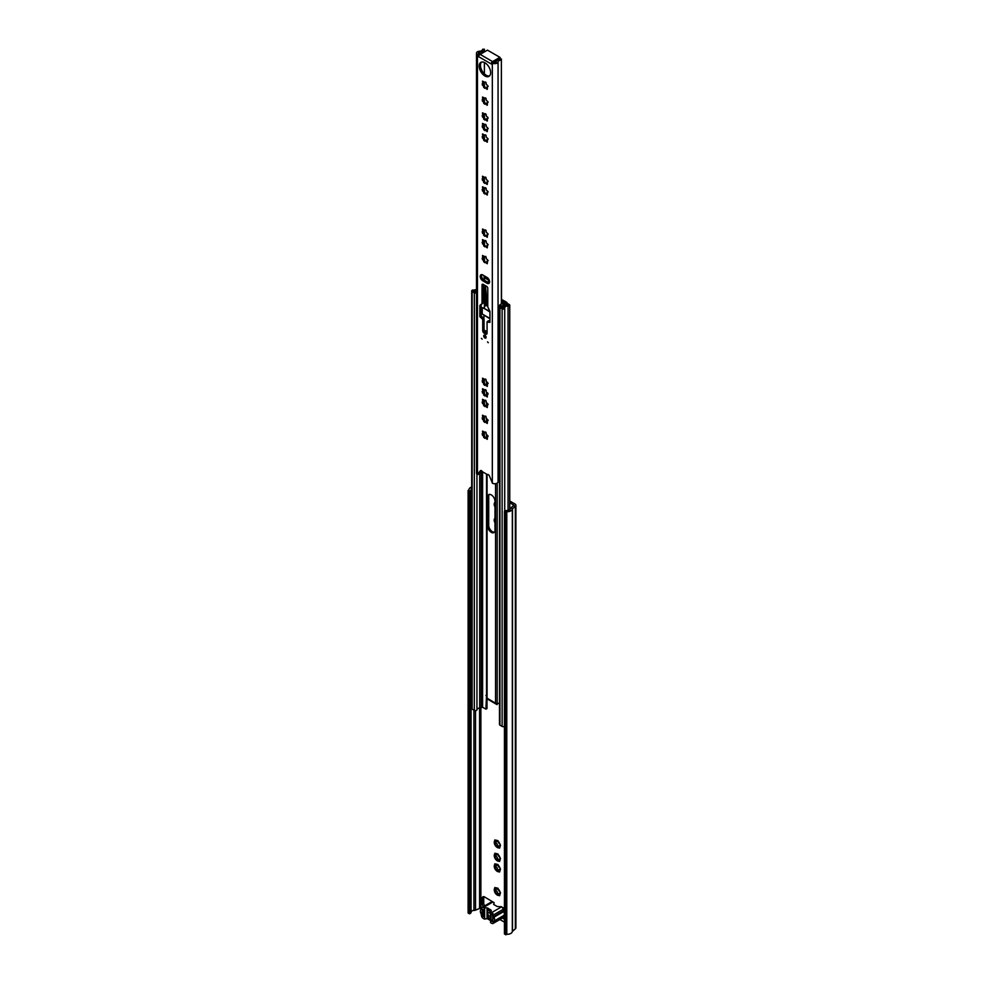 <?xml version="1.0" encoding="UTF-8"?>
<svg xmlns="http://www.w3.org/2000/svg" width="984" height="984" viewBox="0 0 984 984"><rect width="100%" height="100%" fill="white"/><g stroke="black" fill="none" stroke-linecap="round" stroke-linejoin="round"><path stroke-width="1.48" d="M497.387 888.281A4.219 2.435 -120 0 0 495.592 887.802L494.841 887.494L494.718 888.294A4.219 2.435 -120 0 0 494.239 890.089L494.558 891.639A4.219 2.435 -120 0 0 495.874 893.915L497.055 894.96A4.219 2.435 -120 0 0 498.851 895.44L499.601 895.747L500.499 892.697L497.412 888.736L498.076 888.355M499.712 894.948A4.219 2.435 -120 0 0 500.204 893.349A4.219 2.435 -120 0 0 500.204 893.152M497.387 864.567A4.219 2.435 -120 0 0 495.592 864.087L494.841 863.792L494.718 864.592A4.219 2.435 -120 0 0 494.239 866.387L494.558 867.925A4.219 2.435 -120 0 0 495.874 870.213L497.055 871.258A4.219 2.435 -120 0 0 498.851 871.738L499.601 872.033L500.499 868.983L497.412 865.034L498.076 864.641M499.712 871.234A4.219 2.435 -120 0 0 500.204 869.635A4.219 2.435 -120 0 0 500.204 869.438M497.387 854.001A4.219 2.435 -120 0 0 495.592 853.522L494.841 853.226L494.718 854.026A4.219 2.435 -120 0 0 494.239 855.822L494.558 857.371A4.219 2.435 -120 0 0 495.874 859.647L497.055 860.692A4.219 2.435 -120 0 0 498.851 861.172L499.601 861.467L500.499 858.429L497.412 854.469L498.076 854.075M499.712 860.668A4.219 2.435 -120 0 0 500.204 859.069A4.219 2.435 -120 0 0 500.204 858.872M497.387 840.693A4.219 2.435 -120 0 0 495.592 840.213L494.841 839.918L494.718 840.717A4.219 2.435 -120 0 0 494.239 842.513L494.558 844.051A4.219 2.435 -120 0 0 495.874 846.338L497.055 847.384A4.219 2.435 -120 0 0 498.851 847.864L499.601 848.159L500.499 845.108L497.412 841.16L498.076 840.766M499.712 847.359A4.219 2.435 -120 0 0 500.204 845.76A4.219 2.435 -120 0 0 500.204 845.564M496.649 854.272A1.181 0.676 60 0 1 496.428 855.034L495.346 855.662M494.718 854.026L495.641 855.084L494.239 855.822M495.641 855.084L494.632 855.785M495.407 855.625L496.268 856.634A1.181 0.676 60 0 1 497.363 858.528L497.806 859.782M494.558 857.371L496.268 858.86L495.874 859.647M498.581 865.637L498.568 865.612A4.219 2.435 -120 0 1 499.884 867.9M496.649 864.838A1.181 0.676 60 0 1 496.428 865.6L495.346 866.227M494.718 864.592L495.641 865.649L494.239 866.387M495.641 865.649L494.632 866.351M495.407 866.191L496.268 867.199A1.181 0.676 60 0 1 497.363 869.093L497.806 870.348M494.558 867.925L496.268 869.426L495.874 870.213M498.581 841.763L498.568 841.738A4.219 2.435 -120 0 1 499.884 844.026M496.649 840.963A1.181 0.676 60 0 1 496.428 841.726L495.346 842.353M494.718 840.717L495.641 841.775L494.239 842.513M495.641 841.775L494.632 842.476M495.407 842.316L496.268 843.325A1.181 0.676 60 0 1 497.363 845.219L497.806 846.474M494.558 844.051L496.268 845.551L495.874 846.338M498.581 889.351L498.568 889.327A4.219 2.435 -120 0 1 499.884 891.602M496.649 888.54A1.181 0.676 60 0 1 496.428 889.302L495.346 889.93M494.718 888.294L495.641 889.364L494.239 890.089M495.641 889.364L494.632 890.065M495.407 889.893L496.268 890.914A1.181 0.676 60 0 1 497.363 892.796L497.806 894.062M494.558 891.639L496.268 893.14L495.874 893.915M495.628 519.613L494.128 520.364L494.558 521.877A4.219 2.435 -120 0 0 494.989 522.848M495.628 503.722L494.128 504.484L494.558 505.985A4.219 2.435 -120 0 0 494.989 506.969M499.884 857.335A4.219 2.435 -120 0 0 498.568 855.047M494.989 517.695L494.718 518.531A4.219 2.435 -120 0 0 494.239 520.327M494.989 501.803L494.718 502.639A4.219 2.435 -120 0 0 494.239 504.448M509.749 502.639L513.857 505.259L510.831 507.928A3.05 1.759 0 0 0 510.29 508.851A3.05 1.759 180 0 1 506.969 510.512A2.042 1.181 0 0 0 505.346 510.856L504.435 511.385L505.874 512.221L505.874 934.8L504.435 933.964L504.435 511.385M471.053 912.008A3.05 1.759 180 0 1 473.931 910.446A3.05 1.759 0 0 0 475.53 910.126L479.577 908.49L481.311 908.81M499.872 919.523L504.435 922.156M504.435 908.429L500.893 906.547M502.393 918.06L504.435 919.24M493.55 902.316L484.472 896.904A3.05 1.759 -120 0 0 482.947 896.756A3.05 1.759 -120 0 0 482.308 898.146L482.308 903.976A3.05 1.759 -120 0 0 483.316 906.658M498.593 859.61A1.181 0.676 60 0 1 499.601 859.376M498.593 870.176A1.181 0.676 60 0 1 499.601 869.942M498.593 846.301A1.181 0.676 60 0 1 499.601 846.068M498.593 893.89A1.181 0.676 60 0 1 499.601 893.656M483.845 896.645A3.05 1.759 -120 0 0 483.747 897.322L483.747 903.14A3.05 1.759 -120 0 0 484.755 905.834M509.749 500.979L515.001 504.005A3.05 1.759 180 0 1 515.899 505.259A3.05 1.759 180 0 1 515.345 506.268L512.32 508.912A5.092 2.94 180 0 1 506.785 511.692L505.874 512.221M503.316 916.928L504.435 917.58M469.553 491.237L469.553 913.829L468.101 912.992L468.101 490.413L469.553 491.237L470.463 490.708A2.042 1.181 0 0 0 471.053 489.884A2.042 1.181 0 0 0 471.053 489.774A3.05 1.759 180 0 1 471.041 489.626A3.05 1.759 180 0 1 471.705 488.531M469.553 913.829L470.463 913.3A2.042 1.181 0 0 0 471.053 912.463A2.042 1.181 0 0 0 471.053 912.365L471.053 489.983M515.899 505.259L515.899 927.838A3.05 1.759 180 0 1 515.345 928.847L512.32 931.491A5.092 2.94 180 0 1 506.785 934.271L505.874 934.8M468.101 490.413L469.024 489.884A5.092 2.94 180 0 1 468.999 489.626A5.092 2.94 180 0 1 471.705 487.031M506.785 934.271L506.785 511.692M492.541 915.034L492.738 919.646L490.954 920.778L490.954 914.124L492.677 915.12L492.677 916.842A2.042 1.181 60 0 0 493.021 918.109L493.021 919.179A2.042 1.181 60 0 0 492.677 920.052L492.677 921.774L490.954 920.778M484.042 914.628L483.747 909.966M497.055 894.96L498.851 895.44M497.277 894.64L498.827 893.472M497.842 888.208L495.592 887.802M497.055 847.384L498.851 847.864M497.277 847.064L498.827 845.883M497.842 840.619L495.592 840.213M497.055 871.258L498.851 871.738M497.277 870.938L498.827 869.758M497.842 864.493L495.592 864.087M497.055 860.692L498.851 861.172M497.277 860.373L498.827 859.192M497.842 853.928L495.592 853.522M490.561 915.944A2.042 1.181 60 0 1 490.315 916.178A2.042 1.181 60 0 1 489.294 916.079A2.042 1.181 60 0 1 487.966 914.284A2.042 1.181 60 0 1 488.273 912.648A2.042 1.181 60 0 1 489.294 912.746A2.042 1.181 60 0 1 490.561 914.333M489.503 918.109L488.494 918.441A6.617 3.825 60 0 1 487.904 917.937L488.175 917.149A5.4 3.112 -120 0 0 490.426 918.441L490.561 918.502M488.937 909.942L488.175 910.385L487.904 909.278A6.617 3.825 60 0 1 488.494 909.45L490.106 910.385A6.617 3.825 60 0 1 490.684 910.889L490.844 911.086M488.175 910.385A5.4 3.112 60 0 1 489.294 910.84A5.4 3.112 60 0 1 490.426 911.688L490.622 911.565M488.802 918.515L490.561 918.65M484.349 908.232L484.349 919.044L483.218 918.392A2.546 1.476 -120 0 1 481.508 915.969A7.946 4.588 -120 0 1 481.25 914.308L481.041 913.693A3.469 2.005 -120 0 1 481.041 909.769L481.25 909.376A7.946 4.588 -120 0 1 481.508 908.023A2.546 1.476 60 0 1 481.939 907.445A2.546 1.476 60 0 1 483.218 907.58L487.535 907.986L491.213 910.237L490.561 922.561L490.426 911.688M490.647 911.861L490.647 922.684L491.779 923.336A2.546 1.476 -120 0 0 493.046 923.459A2.546 1.476 -120 0 0 493.488 922.881A7.946 4.588 -120 0 0 493.747 921.528L493.943 921.135A3.469 2.005 -120 0 0 493.943 917.223L493.747 916.596A7.946 4.588 -120 0 0 493.488 914.936A2.546 1.476 60 0 0 491.779 912.512L490.561 911.737M493.747 916.596L503.476 910.975A7.946 4.588 -120 0 0 503.205 909.327A2.546 1.476 -120 0 0 501.496 906.904L497.191 906.485L493.661 904.456L494.165 902.734L492.947 901.959A2.546 1.476 -120 0 0 491.668 901.836L481.939 907.445M484.349 919.044L487.043 918.724L487.043 907.912M487.535 907.986L487.535 918.798L490.561 920.544M490.561 919.523A6.617 3.825 60 0 1 490.106 919.376L489.786 919.093M483.747 911.774L481.976 912.795A2.042 1.181 60 0 1 482.308 914.062L483.747 913.226M481.976 912.795L481.976 911.725L483.747 910.704M483.747 910.028L482.308 910.852A2.042 1.181 60 0 1 481.976 911.725M482.308 910.852L482.308 909.13L484.042 910.126L484.042 916.78L482.308 915.784L482.308 914.062M503.476 910.975L503.673 911.602L493.943 917.223M493.943 921.135L503.673 915.526A3.469 2.005 -120 0 0 503.673 911.602M503.673 915.526L493.747 921.528M493.046 923.459L502.775 917.838A2.546 1.476 -120 0 0 503.205 917.273A7.946 4.588 -120 0 0 503.476 915.919M483.98 914.591L482.308 915.784M486.244 135.817L484.977 134.98A1.181 0.676 60 0 1 483.488 134.587L482.517 133.959L482.578 135.103A1.181 0.676 60 0 1 482.185 136.591L482.517 138.203A1.181 0.676 60 0 1 483.599 140.085L484.829 141.179A1.181 0.676 60 0 1 486.317 141.573L487.289 142.2L487.215 141.056A1.181 0.676 60 0 1 487.621 139.568L488.175 139.162L487.289 137.957A1.181 0.676 60 0 1 486.194 136.075L486.244 135.817M483.821 135.534L483.759 134.427M485.346 140.601L482.947 136.444M486.244 125.251L484.977 124.415A1.181 0.676 60 0 1 483.488 124.021L482.517 123.394L482.578 124.537A1.181 0.676 60 0 1 482.185 126.026L482.517 127.637A1.181 0.676 60 0 1 483.599 129.519L484.829 130.614A1.181 0.676 60 0 1 486.317 131.007L487.289 131.647L487.215 130.491A1.181 0.676 60 0 1 487.621 129.002L488.175 128.596L487.289 127.391A1.181 0.676 60 0 1 486.194 125.509L486.244 125.251M483.821 124.968L483.759 123.861M485.346 130.036L482.947 125.878M486.244 114.685L484.977 113.849A1.181 0.676 60 0 1 483.488 113.455L482.517 112.828L482.578 113.972A1.181 0.676 60 0 1 482.185 115.46L482.517 117.071A1.181 0.676 60 0 1 483.599 118.966L484.829 120.048A1.181 0.676 60 0 1 486.317 120.442L487.289 121.081L487.215 119.925A1.181 0.676 60 0 1 487.621 118.437L488.175 118.031L487.289 116.825A1.181 0.676 60 0 1 486.194 114.944L486.244 114.685M483.821 114.402L483.759 113.295M485.346 119.47L482.947 115.312M486.244 98.88L484.977 98.043A1.181 0.676 60 0 1 483.488 97.65L482.517 97.022L482.578 98.166A1.181 0.676 60 0 1 482.185 99.655L482.517 101.266A1.181 0.676 60 0 1 483.599 103.16L484.829 104.242A1.181 0.676 60 0 1 486.317 104.636L487.289 105.276L487.215 104.12A1.181 0.676 60 0 1 487.621 102.631L488.175 102.225L487.289 101.032A1.181 0.676 60 0 1 486.194 99.138L486.244 98.88M483.821 98.597L483.759 97.49M485.346 103.664L482.947 99.507M479.171 66.063A8.093 4.674 -120 0 0 482.713 74.218A8.093 4.674 -120 0 0 488.95 76.383A8.093 4.674 -120 0 0 490.635 72.681A8.093 4.674 -120 0 0 487.092 64.526A8.093 4.674 -120 0 0 480.856 62.349A8.093 4.674 -120 0 0 479.171 66.063M481.557 62.066A8.093 4.674 -120 0 0 480.475 65.313A8.093 4.674 -120 0 0 483.587 73.001A8.093 4.674 -120 0 0 489.552 75.916M481.41 338.373L482.148 339.148L481.41 338.373M487.535 341.903L488.273 342.69L487.535 341.903M483.71 335.962A1.685 0.972 -120 0 0 484.448 337.647A1.685 0.972 -120 0 0 485.739 338.102A1.685 0.972 -120 0 0 486.096 337.327A1.685 0.972 -120 0 0 485.358 335.642A1.685 0.972 -120 0 0 484.067 335.187A1.685 0.972 -120 0 0 483.71 335.962M489.589 281.83A3.567 2.054 -120 0 0 487.068 277.463L482.738 274.966A3.567 2.054 -120 0 0 480.955 274.782A3.567 2.054 -120 0 0 480.413 277.648A3.567 2.054 -120 0 0 482.738 280.784L487.068 283.281A3.567 2.054 -120 0 0 488.851 283.453A3.567 2.054 -120 0 0 489.589 281.83M486.244 82.988L484.977 82.164A1.181 0.676 60 0 1 483.488 81.758L482.517 81.131L482.578 82.275A1.181 0.676 60 0 1 482.185 83.775L482.517 85.374A1.181 0.676 60 0 1 483.599 87.269L484.829 88.351A1.181 0.676 60 0 1 486.317 88.757L487.289 89.384L487.215 88.24A1.181 0.676 60 0 1 487.621 86.74L488.175 86.334L487.289 85.141A1.181 0.676 60 0 1 486.194 83.246L486.244 82.988M483.759 81.598L483.365 83.087M482.947 83.615L485.346 87.773M486.244 178.079L484.977 177.243A1.181 0.676 60 0 1 483.488 176.837L482.517 176.21L482.578 177.366A1.181 0.676 60 0 1 482.185 178.854L482.517 180.453A1.181 0.676 60 0 1 483.599 182.347L484.829 183.43A1.181 0.676 60 0 1 486.317 183.836L487.289 184.463L487.215 183.319A1.181 0.676 60 0 1 487.621 181.831L488.175 181.413L487.289 180.22A1.181 0.676 60 0 1 486.194 178.325L486.244 178.079M483.759 176.69L483.365 178.178M482.947 178.694L485.346 182.864M486.244 188.645L484.977 187.809A1.181 0.676 60 0 1 483.488 187.403L482.517 186.775L482.578 187.932A1.181 0.676 60 0 1 482.185 189.42L482.517 191.019A1.181 0.676 60 0 1 483.599 192.913L484.829 193.996A1.181 0.676 60 0 1 486.317 194.401L487.289 195.029L487.215 193.885A1.181 0.676 60 0 1 487.621 192.397L488.175 191.978L487.289 190.785A1.181 0.676 60 0 1 486.194 188.891L486.244 188.645M483.759 187.243L483.365 188.743M482.947 189.26L485.346 193.417M486.244 230.896L484.977 230.059A1.181 0.676 60 0 1 483.488 229.666L482.517 229.038L482.578 230.182A1.181 0.676 60 0 1 482.185 231.67L482.517 233.282A1.181 0.676 60 0 1 483.599 235.176L484.829 236.258A1.181 0.676 60 0 1 486.317 236.652L487.289 237.292L487.215 236.135A1.181 0.676 60 0 1 487.621 234.647L488.175 234.241L487.289 233.048A1.181 0.676 60 0 1 486.194 231.154L486.244 230.896M483.759 229.506L483.365 230.994M482.947 231.523L485.346 235.68M486.244 257.353L484.977 256.517A1.181 0.676 60 0 1 483.488 256.123L482.517 255.496L482.578 256.639A1.181 0.676 60 0 1 482.185 258.128L482.517 259.739A1.181 0.676 60 0 1 483.599 261.621L484.829 262.716A1.181 0.676 60 0 1 486.317 263.109L487.289 263.737L487.215 262.593A1.181 0.676 60 0 1 487.621 261.104L488.175 260.686L487.289 259.493A1.181 0.676 60 0 1 486.194 257.611L486.244 257.353M483.759 255.963L483.365 257.451M482.947 257.968L485.346 262.138M486.244 241.461L484.977 240.625A1.181 0.676 60 0 1 483.488 240.231L482.517 239.604L482.578 240.748A1.181 0.676 60 0 1 482.185 242.236L482.517 243.847A1.181 0.676 60 0 1 483.599 245.729L484.829 246.824A1.181 0.676 60 0 1 486.317 247.218L487.289 247.857L487.215 246.701A1.181 0.676 60 0 1 487.621 245.213L488.175 244.807L487.289 243.602A1.181 0.676 60 0 1 486.194 241.72L486.244 241.461M483.759 240.071L483.365 241.56M482.947 242.089L485.346 246.246M486.244 380.045L484.977 379.221A1.181 0.676 60 0 1 483.488 378.815L482.517 378.188L482.578 379.332A1.181 0.676 60 0 1 482.185 380.833L482.517 382.432A1.181 0.676 60 0 1 483.599 384.326L484.829 385.408A1.181 0.676 60 0 1 486.317 385.814L487.289 386.441L487.215 385.298A1.181 0.676 60 0 1 487.621 383.797L488.175 383.391L487.289 382.198A1.181 0.676 60 0 1 486.194 380.304L486.244 380.045M483.759 378.656L483.365 380.144M482.947 380.673L485.346 384.83M486.244 390.611L484.977 389.787A1.181 0.676 60 0 1 483.488 389.381L482.517 388.754L482.578 389.898A1.181 0.676 60 0 1 482.185 391.386L482.517 392.997A1.181 0.676 60 0 1 483.599 394.892L484.829 395.974A1.181 0.676 60 0 1 486.317 396.38L487.289 397.007L487.215 395.851A1.181 0.676 60 0 1 487.621 394.363L488.175 393.957L487.289 392.764A1.181 0.676 60 0 1 486.194 390.869L486.244 390.611M483.759 389.221L483.365 390.709M482.947 391.238L485.346 395.396M486.244 401.177L484.977 400.353A1.181 0.676 60 0 1 483.488 399.947L482.517 399.319L482.578 400.463A1.181 0.676 60 0 1 482.185 401.952L482.517 403.563A1.181 0.676 60 0 1 483.599 405.457L484.829 406.54A1.181 0.676 60 0 1 486.317 406.946L487.289 407.573L487.215 406.417A1.181 0.676 60 0 1 487.621 404.928L488.175 404.522L487.289 403.329A1.181 0.676 60 0 1 486.194 401.435L486.244 401.177M483.759 399.787L483.365 401.275M482.947 401.804L485.346 405.962M486.244 417.068L484.977 416.232A1.181 0.676 60 0 1 483.488 415.838L482.517 415.211L482.578 416.355A1.181 0.676 60 0 1 482.185 417.843L482.517 419.455A1.181 0.676 60 0 1 483.599 421.337L484.829 422.431A1.181 0.676 60 0 1 486.317 422.825L487.289 423.452L487.215 422.308A1.181 0.676 60 0 1 487.621 420.82L488.175 420.414L487.289 419.209A1.181 0.676 60 0 1 486.194 417.327L486.244 417.068M483.759 415.678L483.365 417.167M482.947 417.696L485.346 421.853M486.244 432.96L484.977 432.124A1.181 0.676 60 0 1 483.488 431.73L482.517 431.09L482.578 432.247A1.181 0.676 60 0 1 482.185 433.735L482.517 435.346A1.181 0.676 60 0 1 483.599 437.228L484.829 438.323A1.181 0.676 60 0 1 486.317 438.716L487.289 439.344L487.215 438.2A1.181 0.676 60 0 1 487.621 436.712L488.175 436.293L487.289 435.1A1.181 0.676 60 0 1 486.194 433.218L486.244 432.96M483.759 431.57L483.365 433.058M482.947 433.575L485.346 437.745M487.498 438.04L485.075 437.905M487.498 422.148L485.075 422.013M487.498 406.257L485.075 406.121M487.498 395.691L485.075 395.556M487.498 385.138L485.075 384.99M487.498 246.541L485.075 246.406M487.498 262.433L485.075 262.298M487.498 235.975L485.075 235.84M487.498 193.725L485.075 193.577M487.498 183.159L485.075 183.012M487.498 140.897L486.01 140.503M487.498 130.331L486.01 129.937M487.498 119.765L486.01 119.371M487.498 103.96L486.01 103.566M487.498 88.08L485.075 87.933M482.369 471.791L481.447 472.123A4.895 2.829 180 0 1 480.143 472.332M487.695 474.546L487.498 474.669A1.636 0.947 -120 0 1 487.597 474.596A1.636 0.947 -120 0 1 489.417 475.948L492.492 483.267A3.358 1.943 0 0 0 496.01 483.599A3.358 1.943 0 0 0 498.064 481.914A3.05 1.759 180 0 1 499.478 480.524M487.498 474.669L482.308 471.668A1.636 0.947 -120 0 0 480.586 470.549A1.636 0.947 -120 0 0 480.389 470.733L477.314 474.509A3.358 1.943 0 0 1 476.49 473.23L476.49 53.148A3.358 1.943 0 0 0 477.474 54.514L478.814 54.046A1.525 0.886 -120 0 0 479.22 55.252M492.283 63.32A1.525 0.886 60 0 1 491.975 64.021A1.525 0.886 60 0 1 491.201 63.935L492.32 63.087A3.358 1.943 0 0 0 495.899 63.529A3.358 1.943 0 0 0 498.064 61.82A3.05 1.759 180 0 1 501.373 60.172L501.532 303.872M491.201 63.935L478.593 56.666A1.525 0.886 60 0 1 477.523 54.796L477.523 54.538M487.781 287.857L487.068 286.615L482.738 284.118L482.025 284.524L482.025 303.047A2.042 1.181 60 0 1 481.668 303.933L480.204 305.065A2.042 1.181 -120 0 0 479.86 305.938L479.86 316.553L482.738 319.468L482.738 330.698A2.042 1.181 -120 0 0 484.177 333.195L485.616 334.031A2.042 1.181 -120 0 0 486.637 334.129A2.042 1.181 -120 0 0 487.068 333.195L487.068 321.965L489.946 322.383L489.946 311.768A2.042 1.181 -120 0 0 489.601 310.477L488.126 307.66A2.042 1.181 60 0 1 487.781 306.368L487.781 287.857M478.667 56.875A2.042 1.181 -60 0 1 478.679 56.703L478.667 56.703A2.042 1.181 -60 0 1 480.106 54.378L487.461 50.135L499.921 57.33L498.703 58.031L498.703 59.471M492.283 63.062L493.624 62.336A1.525 0.886 0 0 0 495.247 62.546A1.525 0.886 0 0 0 496.231 61.771A4.895 2.829 180 0 1 497.191 60.233L498.187 59.655A4.895 2.829 180 0 1 501.532 59.114M501.373 303.97L501.373 60.172M482.418 51.709L483.415 51.131L482.418 51.709A4.895 2.829 180 0 1 479.774 52.263A1.525 0.886 0 0 0 478.322 53.148A1.525 0.886 0 0 0 478.777 53.776L478.814 53.788M484.386 51.906L484.386 49.446A4.895 2.829 180 0 0 484.374 49.2L482.541 49.298A3.05 1.759 180 0 1 482.554 49.446A3.05 1.759 180 0 1 479.663 51.205A3.358 1.943 0 0 0 476.49 53.148M484.386 49.446A4.895 2.829 180 0 1 483.415 51.131M483.316 284.45L483.316 302.297A2.042 1.181 60 0 1 482.972 303.183L481.508 304.314A2.042 1.181 -120 0 0 481.151 305.188L481.151 315.803L484.042 318.718L484.042 329.947A2.042 1.181 -120 0 0 485.481 332.444L486.92 333.281A2.042 1.181 -120 0 0 487.055 333.342M487.277 321.497L488.568 320.747L489.946 321.301M481.729 274.622A3.567 2.054 -120 0 0 484.042 280.034L488.359 282.531A3.567 2.054 -120 0 0 489.368 282.875M481.299 470.573L478.962 473.858M492.283 63.234L491.139 63.899A2.042 1.181 120 0 1 492.578 61.574L498.703 58.031M496.736 60.664L493.734 62.398M499.921 58.831L500.179 57.687M484.042 315.975L484.042 315.372A42.484 24.526 -60 0 1 483.87 318.078M489.897 311.288L482.234 307.611L482.234 314.019L489.946 318.779M489.946 312.063L483.956 308.103M484.042 307.906L485.727 304.856L486.625 304.88M485.727 304.856L486.625 305.372A183.947 106.198 120 0 0 485.383 285.643M488.79 279.247L488.79 279.345A2.042 1.181 120 0 0 488.827 279.653A184.549 106.555 -60 0 1 489.392 282.826M484.595 280.354A183.947 106.198 120 0 0 484.079 277.5L488.396 279.997A183.947 106.198 -60 0 1 488.9 282.777M488.359 278.62L488.359 279.591L484.042 277.094A2.644 1.525 120 0 0 484.079 277.5M484.042 277.094L484.251 275.84M484.042 275.963L488.089 278.3M484.977 335.47A1.144 0.664 -120 0 0 485.948 337.168M499.478 703.289L497.178 703.535A1.833 1.058 180 0 1 495.555 703.24A2.042 1.181 120 0 0 495.973 704.003L487.498 699.107A2.042 1.181 -60 0 1 487.08 698.345L487.08 698.345A1.833 1.058 180 0 1 486.539 697.594A1.833 1.058 180 0 1 486.563 697.41L486.563 474.448M495.555 703.24L487.08 698.173A2.042 1.181 -60 0 0 487.08 698.345L487.08 474.719M494.989 501.274A5.191 3.001 -120 0 0 492.726 496.047A5.191 3.001 -120 0 0 488.716 494.644A5.191 3.001 -120 0 0 487.633 497.031L487.633 525.973A5.191 3.001 -120 0 0 489.909 531.2A5.191 3.001 -120 0 0 493.906 532.602A5.191 3.001 -120 0 0 494.989 530.216L494.989 501.274M487.633 392.911L487.633 394.067M487.633 403.477L487.633 404.633M489.319 494.435A5.191 3.001 -120 0 0 488.716 496.403L488.716 525.358A5.191 3.001 -120 0 0 490.647 530.192A5.191 3.001 -120 0 0 494.398 532.184M476.49 289.185A3.05 1.759 180 0 1 473.452 290.022A1.525 0.886 0 0 0 471.705 290.895L471.705 708.492A1.525 0.886 0 0 0 472.148 709.107L474.337 710.374A1.525 0.886 0 0 0 475.985 710.571A1.525 0.886 0 0 0 476.945 709.771A3.05 1.759 180 0 1 479.688 708.062A2.546 1.476 0 0 0 481.225 707.644L482.615 707.25L485.911 709.156L486.994 708.529L486.994 698.296M502.357 300.132L501.557 300.587L505.493 302.986L504.669 303.589A2.546 1.476 0 0 0 503.931 304.474A3.05 1.759 180 0 1 500.967 306.049A1.525 0.886 0 0 0 499.478 306.934L499.478 724.531A1.525 0.886 0 0 0 499.933 725.146L502.123 726.413A1.525 0.886 0 0 0 504.435 726.315M506.17 305.335L506.17 304.007L507.252 303.38L509.306 304.56A1.525 0.886 0 0 1 509.749 305.188A1.525 0.886 0 0 1 508.064 306.061A3.05 1.759 180 0 0 504.681 307.82A3.05 1.759 180 0 0 504.718 308.066A1.525 0.886 0 0 1 504.731 308.201A1.525 0.886 0 0 1 503.783 309.013A1.525 0.886 0 0 1 502.123 308.816L499.933 307.562A1.525 0.886 0 0 1 499.478 306.934M502.639 299.972L506.428 302.149A2.042 1.181 180 0 1 507.018 302.986A2.042 1.181 180 0 1 506.428 303.822L505.456 304.56A4.588 2.644 180 0 1 501.016 306.934L503.205 308.201A4.588 2.644 180 0 1 503.156 307.82A4.588 2.644 180 0 1 508.224 305.188L506.17 304.007M484.386 289.431L485.911 290.317M484.386 290.686L486.034 291.633L484.386 290.686M476.49 290.452A4.588 2.644 180 0 1 473.23 290.895L475.42 292.162A4.588 2.644 180 0 1 476.49 290.526M471.705 290.895A1.525 0.886 0 0 0 472.148 291.522L474.337 292.777A1.525 0.886 0 0 0 476.49 292.789M486.539 694.962L485.911 709.156M496.846 704.507L495.973 704.003M485.173 304.733L483.882 308.066M485.506 305.384L484.792 305.2M482.234 309.985L482.234 313.318M485.69 305.04L485.075 295.397L486.281 294.917M486.502 299.124L486.416 297.045M484.386 291.35L485.998 292.494L485.173 295.175A2.042 1.181 0 0 1 485.075 295.397L486.268 294.708M501.532 301.252L503.611 302.494L499.786 304.892L502.295 306.098A3.05 1.759 180 0 0 503.734 305.421L502.861 304.339L504.497 302.531L501.532 300.575L502.48 300.009M499.478 321.362L498.777 320.821L498.79 307.82L499.786 304.892M482.234 308.656L481.803 309.739M498.79 307.82L498.925 321.03M481.803 313.06L481.508 309.32M497.363 858.528L496.047 859.278M497.363 869.093L496.047 869.844M497.363 845.219L496.047 845.969M497.363 892.796L496.047 893.558M480.881 908.564L480.881 707.804M513.562 505.69L513.562 504.841M512.504 931.184L512.504 508.605L510.831 507.928M515.345 928.847L515.345 506.268L513.673 505.591M470.463 913.3L470.463 490.708M473.931 910.446L473.931 710.14M475.53 910.126L475.53 710.632M479.577 908.49L479.577 708.074M512.32 931.491L512.32 508.912M483.747 903.14L482.308 903.976M483.747 897.322L482.308 898.146M499.663 894.53L498.765 895.046M496.268 890.914L494.964 891.664M495.924 888.048L495.026 888.564M499.663 846.941L498.765 847.458M496.268 843.325L494.964 844.087M495.924 840.471L495.026 840.988M499.663 870.815L498.765 871.332M496.268 867.199L494.964 867.962M495.924 864.346L495.026 864.862M499.663 860.25L498.765 860.766M496.268 856.634L494.964 857.396M495.924 853.78L495.026 854.296M491.779 912.512L501.496 906.904M492.947 901.959L483.218 907.58M484.632 908.269L484.632 919.093M493.488 914.936L503.205 909.327M503.205 917.273L493.488 922.881M488.618 917.531L487.904 917.937M489.282 917.986L488.494 918.441M487.732 909.893L488.482 909.45M484.78 139.408L483.599 140.085M484.78 128.843L483.599 129.519M484.78 118.277L483.599 118.966M484.78 102.471L483.599 103.16M484.78 86.592L483.599 87.269M484.78 181.671L483.599 182.347M484.78 192.237L483.599 192.913M484.78 234.487L483.599 235.176M484.78 260.945L483.599 261.621M484.78 245.053L483.599 245.729M484.78 383.649L483.599 384.326M484.78 394.215L483.599 394.892M484.78 404.768L483.599 405.457M484.78 420.66L483.599 421.337M484.78 436.552L483.599 437.228M487.215 438.2L486.317 438.716M483.685 434.657L482.517 435.346M483.488 431.73L482.578 432.247M487.215 422.308L486.317 422.825M483.685 418.778L482.517 419.455M483.488 415.838L482.578 416.355M487.215 406.417L486.317 406.946M483.685 402.887L482.517 403.563M483.488 399.947L482.578 400.463M487.215 395.851L486.317 396.38M483.685 392.321L482.517 392.997M483.488 389.381L482.578 389.898M487.215 385.298L486.317 385.814M483.685 381.755L482.517 382.432M483.488 378.815L482.578 379.332M487.215 246.701L486.317 247.218M483.685 243.171L482.517 243.847M483.488 240.231L482.578 240.748M487.215 262.593L486.317 263.109M483.685 259.063L482.517 259.739M483.488 256.123L482.578 256.639M487.215 236.135L486.317 236.652M483.685 232.605L482.517 233.282M483.488 229.666L482.578 230.182M487.215 193.885L486.317 194.401M483.685 190.343L482.517 191.019M483.488 187.403L482.578 187.932M487.215 183.319L486.317 183.836M483.685 179.777L482.517 180.453M483.488 176.837L482.578 177.366M487.215 88.24L486.317 88.757M483.685 84.698L482.517 85.374M483.488 81.758L482.578 82.275M492.32 483.156L492.32 63.087M477.474 474.583L477.474 54.514M498.064 481.914L498.064 61.82M479.774 54.624L479.774 52.263M477.523 54.796L478.814 54.046M482.418 51.955L483.415 51.389M480.106 54.378L492.578 61.574M484.042 280.034L482.738 280.784M488.359 282.531L487.068 283.281M489.085 320.796L487.781 321.547M486.92 333.281L485.616 334.031M485.481 332.444L484.177 333.195M484.042 329.947L482.738 330.698M484.042 318.718L482.738 319.468M483.316 317.475L482.025 318.226M481.52 316.43L480.217 317.18M481.151 315.803L479.86 316.553M481.151 305.188L479.86 305.938M481.508 304.314L480.204 305.065M482.972 303.183L481.668 303.933M483.316 302.297L482.025 303.047M482.738 284.118L482.025 284.524M479.245 473.698L477.941 474.448M487.215 104.12L486.317 104.636M483.685 100.589L482.517 101.266M483.488 97.65L482.578 98.166M487.215 119.925L486.317 120.442M483.685 116.395L482.517 117.071M483.488 113.455L482.578 113.972M487.215 130.491L486.317 131.007M483.685 126.961L482.517 127.637M483.488 124.021L482.578 124.537M487.215 141.056L486.317 141.573M483.685 137.526L482.517 138.203M483.488 134.587L482.578 135.103M484.386 331.239L487.068 332.776M487.068 331.756L484.042 330.009M489.946 318.472L482.234 314.019M485.653 305.138L487.781 306.368M486.625 305.372L487.781 306.036M485.899 336.479A1.402 0.812 60 0 1 485.05 337.709A1.402 0.812 60 0 1 485.543 335.864M485.05 335.446A1.144 0.664 -120 0 0 485.801 337.451A1.144 0.664 -120 0 0 486.034 337.02M486.563 437.437L486.563 434.633M486.563 421.546L486.563 418.753M486.563 405.654L486.563 402.862M486.563 395.101L486.563 392.296M486.563 384.535L486.563 381.731M487.08 436.748L487.08 435.039M487.08 420.857L487.08 419.159M487.08 404.978L487.08 403.268M487.08 394.412L487.08 392.702M487.08 383.846L487.08 382.136M497.178 703.535L497.178 483.119M495.555 703.068L495.555 483.685M472.148 709.107L472.148 291.522M474.337 710.374L474.337 292.777M476.945 709.771L476.945 474.214M479.688 708.062L479.688 473.021M481.225 707.644L481.225 472.172M482.615 707.25L482.615 472.111M481.889 707.25L481.889 471.988M508.064 510.45L508.064 306.061M504.718 511.225L504.718 308.324M502.123 726.413L502.123 308.816M499.933 725.146L499.933 307.562M505.456 305.532L505.456 304.56M505.751 305.434L505.751 304.204M486.539 695.061L485.911 695.43M496.957 704.569L497.572 703.486M488.716 496.403L487.633 497.031M488.716 525.358L487.633 525.973M485.727 293.404L485.727 292.125M503.021 304.019L503.021 304.671M504.337 303.822L504.337 302.851M471.053 912.463L471.053 489.884M483.624 136.05L482.664 136.591M483.624 125.485L482.664 126.038M483.624 114.919L482.664 115.472M483.624 99.113L482.664 99.667M483.624 83.222L482.664 83.775M483.624 178.301L482.664 178.854M483.624 188.867L482.664 189.42M483.624 231.129L482.664 231.683M483.624 257.574L482.664 258.128M483.624 241.695L482.664 242.248M483.624 380.279L482.664 380.833M483.624 390.845L482.664 391.398M483.624 401.411L482.664 401.964M483.624 417.302L482.664 417.843M483.624 433.181L482.664 433.735M488.089 436.158L487.142 436.699M485.69 431.988L484.731 432.542M488.089 420.266L487.142 420.82M485.69 416.109L484.731 416.65M488.089 404.375L487.142 404.928M485.69 400.217L484.731 400.771M488.089 393.809L487.142 394.363M485.69 389.652L484.731 390.205M488.089 383.243L487.142 383.797M485.69 379.086L484.731 379.639M488.089 244.659L487.142 245.213M485.69 240.502L484.731 241.043M488.089 260.551L487.142 261.104M485.69 256.381L484.731 256.935M488.089 234.094L487.142 234.647M485.69 229.936L484.731 230.49M488.089 191.831L487.142 192.384M485.69 187.673L484.731 188.227M488.089 181.277L487.142 181.819M485.69 177.108L484.731 177.661M488.089 86.186L487.142 86.74M485.69 82.029L484.731 82.582M484.386 435.703L484.386 432.579M484.386 419.811L484.386 416.699M484.386 403.932L484.386 400.808M484.386 393.366L484.386 390.242M484.386 382.801L484.386 379.676M484.386 306.479L484.386 285.065M484.386 280.243L484.386 279.185M484.386 260.096L484.386 256.984M484.386 244.204L484.386 241.092M484.386 233.638L484.386 230.527M484.386 191.388L484.386 188.264M484.386 180.822L484.386 177.698M484.386 138.56L484.386 135.448M484.386 127.994L484.386 124.882M484.386 117.428L484.386 114.316M484.386 101.623L484.386 98.511M484.386 85.743L484.386 82.619M484.386 73.849L484.386 62.484M479.122 473.808L477.818 474.559M488.089 102.078L487.142 102.631M486.022 103.271L485.075 103.824M485.69 97.92L484.731 98.474M488.089 117.883L487.142 118.437M486.022 119.076L485.075 119.63M485.69 113.726L484.731 114.279M488.089 128.449L487.142 129.002M486.022 129.642L485.075 130.195M485.69 124.291L484.731 124.833M488.089 139.015L487.142 139.568M486.022 140.208L485.075 140.761M485.69 134.857L484.731 135.398M485.801 337.451L484.657 335.47M486.539 697.594L486.539 474.436M486.539 437.425L486.539 434.596M486.539 421.533L486.539 418.717M486.539 405.654L486.539 402.825M486.539 395.088L486.539 392.259M486.539 384.523L486.539 381.694M509.749 509.761L509.749 305.188M504.731 511.213L504.731 308.201M497.031 704.618L497.683 703.474M498.777 307.709L498.777 320.821M504.497 302.531L504.497 303.687"/></g></svg>
